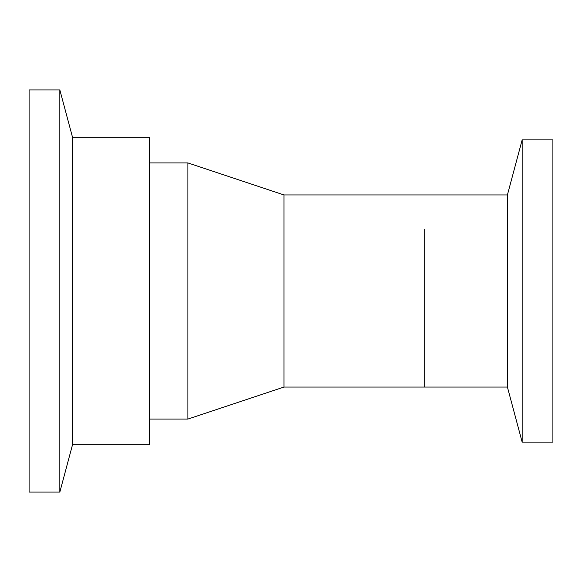 <?xml version="1.0" encoding="UTF-8"?>
<svg xmlns="http://www.w3.org/2000/svg" width="582" height="582" viewBox="0 0 582 582"><rect width="100%" height="100%" fill="white"/><g stroke="black" fill="none" stroke-linecap="round" stroke-linejoin="round"><path stroke-width="0.87" d="M72.532 137.316L72.532 444.684L149.487 444.684L149.487 137.316L72.532 137.316L59.837 89.934L29.1 89.934L29.1 492.066L59.837 492.066L59.837 89.934M424.831 229.228L424.831 387.052L424.831 229.228M283.958 194.948L507.409 194.948L507.409 387.052L283.958 387.052L283.958 194.948L187.906 162.931L149.487 162.931M283.958 387.052L187.906 419.069L187.906 162.931M522.163 190.991L522.163 442.124L552.9 442.124L552.9 139.876L522.163 139.876L522.163 190.991M72.532 444.684L59.837 492.066M187.906 419.069L149.487 419.069M507.409 387.052L522.163 442.124M507.409 194.948L522.163 139.876"/></g></svg>
